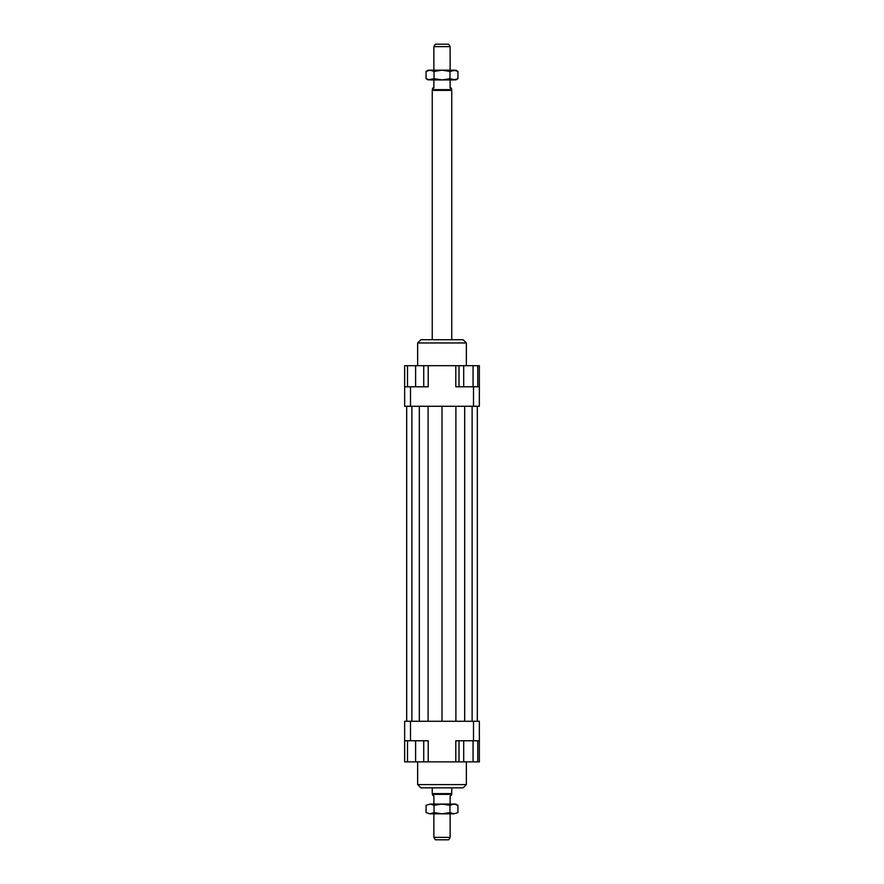 <?xml version="1.0" encoding="UTF-8"?>
<svg xmlns="http://www.w3.org/2000/svg" width="884" height="884" viewBox="0 0 884 884"><rect width="100%" height="100%" fill="white"/><g stroke="black" fill="none" stroke-linecap="round" stroke-linejoin="round"><path stroke-width="1.33" d="M450.122 70.179L450.122 46.631L433.878 46.631L433.878 70.179M451.746 339.71L451.746 90.367L451.337 88.035L450.122 88.035L450.122 79.925M433.878 79.925L433.878 88.035L432.663 88.035L432.254 90.367L432.254 339.71M450.122 804.075L450.122 795.965L451.337 795.257L451.746 793.633L451.746 787.843M432.254 787.843L432.254 793.633L432.663 795.257L433.878 795.965L433.878 804.075M433.878 813.821L433.878 837.369L450.122 837.369L450.122 813.821M433.878 46.631L435.293 44.2L448.707 44.2L450.122 46.631M450.122 837.369L448.707 839.8L435.293 839.8L433.878 837.369M432.663 794.34L451.337 794.34M432.254 793.633L451.746 793.633M432.254 90.367L451.746 90.367M432.663 89.66L451.337 89.66M417.646 761.864L417.646 784.594L420.894 787.843L463.106 787.843L466.354 784.594L466.354 761.864M466.354 784.594L417.646 784.594M466.354 365.689L466.354 342.959L463.106 339.71L420.894 339.71L417.646 342.959L417.646 365.689M417.646 342.959L466.354 342.959M473.073 386.794L473.073 365.689L423.734 365.689L423.734 386.794M423.734 740.759L423.734 761.864L459.006 761.864L459.006 740.759M404.651 740.759L410.496 740.759L410.496 721.267L404.651 721.267L404.651 761.864L407.502 761.864L407.502 740.759M410.496 740.759L428.199 740.759L428.199 761.864M455.801 761.864L455.801 740.759L479.349 740.759L479.349 721.267L473.504 721.267L473.504 740.759M473.504 721.267L410.496 721.267M479.349 740.759L479.349 761.864L477.758 761.864L477.758 740.759M479.349 386.794L473.504 386.794L473.504 406.275L479.349 406.275L479.349 365.689L477.758 365.689L477.758 386.794M473.504 386.794L455.801 386.794L455.801 365.689M428.199 365.689L428.199 386.794L404.651 386.794L404.651 406.275L410.496 406.275L410.496 386.794M410.496 406.275L473.504 406.275M404.651 386.794L404.651 365.689L407.502 365.689L407.502 386.794M407.502 365.689L423.734 365.689M415.613 365.689L415.613 386.794M463.702 365.689L463.702 386.794M459.006 365.689L459.006 386.794M473.073 365.689L477.758 365.689M423.734 761.864L415.613 761.864L415.613 740.759M415.613 761.864L407.502 761.864M477.758 761.864L463.702 761.864L463.702 740.759M473.073 761.864L473.073 740.759M463.702 761.864L459.006 761.864M428.099 406.275L428.099 721.267M442 406.275L442 721.267M419.314 406.275L419.314 721.267M411.878 406.275L411.878 721.267M406.684 406.275L406.684 721.267M477.316 406.275L477.316 721.267M472.122 406.275L472.122 721.267M464.686 406.275L464.686 721.267M455.901 406.275L455.901 721.267M455.801 804.075L457.934 805.313L453.956 804.075L455.801 804.075M426.066 805.313L430.044 804.075L426.066 805.313L426.066 812.584L430.044 813.821L426.066 812.584M457.934 812.584L453.956 813.821L457.934 812.584L457.934 805.313M430.044 804.075L453.956 804.075L449.967 805.313L442 804.075L434.033 805.313L430.044 804.075M430.044 813.821L434.033 812.584L442 813.821L430.044 813.821M442 813.821L449.967 812.584L453.956 813.821L442 813.821M449.967 805.313L449.967 812.584M434.033 805.313L434.033 812.584M457.934 78.687L453.956 79.925L442 79.925L449.967 78.687L455.801 79.925L457.934 78.687L457.934 71.416L455.801 70.179L449.967 71.416L442 70.179L453.956 70.179L457.934 71.416M426.066 78.687L428.199 79.925L434.033 78.687L442 79.925L430.044 79.925L426.066 78.687L426.066 71.416L428.199 70.179L442 70.179L434.033 71.416L430.044 70.179L426.066 71.416M434.033 78.687L434.033 71.416M449.967 78.687L449.967 71.416"/></g></svg>
